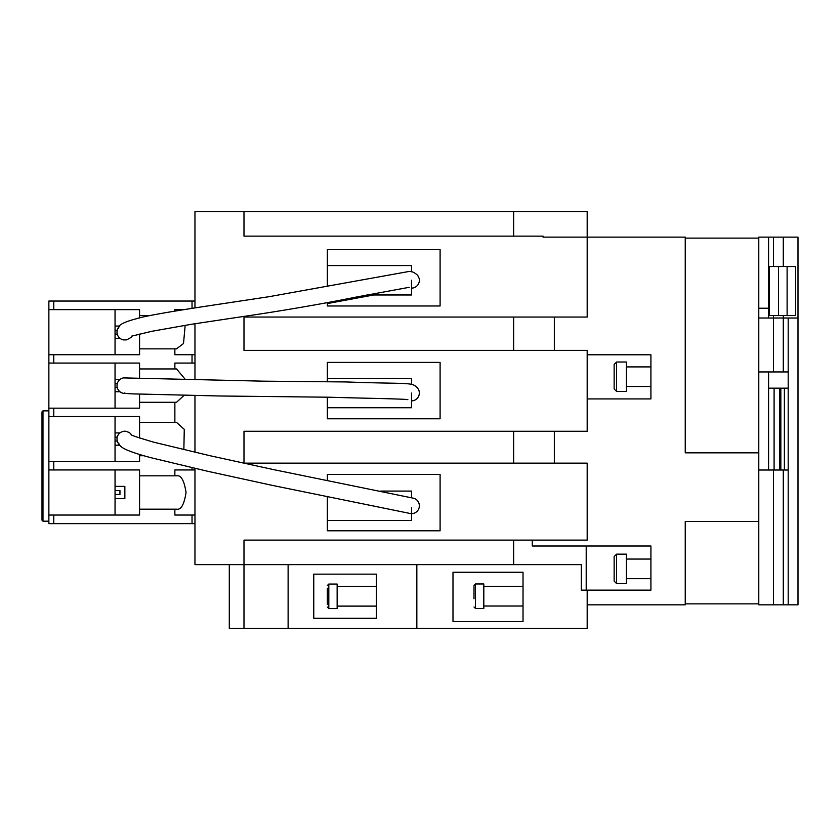 <?xml version="1.0" encoding="UTF-8"?>
<svg xmlns="http://www.w3.org/2000/svg" width="840" height="840" viewBox="0 0 840 840"><rect width="100%" height="100%" fill="white"/><g stroke="black" fill="none" stroke-linecap="round" stroke-linejoin="round"><path stroke-width="1.26" d="M327.338 520.506L411.526 520.506L411.526 507.538M411.526 497.826L411.526 491.085L380.741 491.085M327.338 407.747L411.526 407.747L411.526 393.036M411.526 384.437L411.526 378.326L327.338 378.326M366.776 294.977L411.526 294.977L411.526 280.276M411.526 271.793L411.526 265.566L327.338 265.566M474.002 598.804L474.002 586.708M475.471 608.465L483.808 608.465L483.808 583.957L475.471 583.957L475.471 608.465L474.002 606.995M327.338 604.548L327.338 588.189M328.808 608.559L337.144 608.559L337.144 584.052L328.808 584.052L328.808 608.559L327.338 607.089M614.145 388.973L614.145 364.455L616.602 362.008L616.602 391.419L614.145 388.973M614.145 581.123L614.145 556.605L616.602 554.159L616.602 583.569L614.145 581.123M616.602 583.569L626.409 583.569L626.409 554.159L616.602 554.159M616.602 391.419L626.409 391.419L626.409 362.008L616.602 362.008M243.989 628.362L587.181 628.362L587.181 590.121L581.301 590.121L581.301 564.627L513.639 564.627L513.639 540.12L243.989 540.12L243.989 628.362L229.289 628.362L229.289 564.627M327.338 381.486L327.338 362.387L440.097 362.387L440.097 418.793L327.338 418.793L327.338 397.183M327.338 286.661L327.338 249.575L440.097 249.575L440.097 305.981L327.338 305.981L327.338 302.62M327.338 480.428L327.338 474.39L440.097 474.39L440.097 530.796L327.338 530.796L327.338 496.419M554.337 431.277L554.337 463.144L243.989 463.144L243.989 431.277L587.181 431.277L587.181 350.385L243.989 350.385L243.989 317.048L587.181 317.048L587.181 237.132L543.06 237.132L543.06 236.145L243.989 236.145L243.989 211.638L587.181 211.638L587.181 237.132L685.24 237.132L685.24 452.844L758.783 452.844L758.783 521.482L685.24 521.482L685.24 604.832L587.181 604.832M513.639 463.144L513.639 431.277M758.783 603.855L685.24 603.855M768.579 318.024L768.579 237.132L758.783 237.132L758.783 318.024L773.482 318.024L773.482 315.567M788.193 470.012L783.29 470.012L783.29 604.832L758.783 604.832L758.783 521.482M773.482 266.543L773.482 237.132L798 237.132L798 318.024L783.29 318.024L783.29 371.952L758.783 371.952L758.783 452.844M758.783 371.952L758.783 318.024M768.579 371.952L768.579 470.012M773.482 237.132L768.579 237.132M783.29 371.952L788.193 371.952M783.29 470.012L758.783 470.012M783.29 604.832L798 604.832L798 318.024M768.579 315.567L778.512 315.567L778.512 266.543L768.579 266.543M783.29 315.567L783.29 318.024L773.482 318.024L773.482 371.952M758.783 308.217L768.579 308.217M788.193 318.024L788.193 604.832M778.512 266.543L795.679 266.543L795.679 315.567L778.512 315.567M780.843 470.012L780.843 388.175L784.381 388.175L784.381 470.012M780.843 388.175L768.579 388.175M788.193 388.175L784.381 388.175M779.72 388.175L779.72 470.012M774.091 388.175L774.091 470.012M513.639 540.12L587.181 540.12L587.181 463.144L554.337 463.144M532.277 540.12L532.277 546L650.916 546L650.916 590.121L587.181 590.121M554.337 317.048L554.337 350.385M587.181 398.916L650.916 398.916L650.916 354.795L587.181 354.795M685.24 238.109L758.783 238.109M586.204 546L586.204 590.121M513.639 350.385L513.639 317.048M194.964 307.86L194.964 211.638L243.989 211.638M513.639 564.627L194.964 564.627L194.964 468.374M194.964 452.277L194.964 395.378M194.964 379.691L194.964 323.736M513.639 236.145L513.639 211.638M523.026 621.558L523.026 572.26L452.991 572.26L452.991 621.558L523.026 621.558M416.84 564.627L416.84 628.362M376.362 574.15L376.362 618.272L313.761 618.272L313.761 574.15L376.362 574.15M288.12 564.627L288.12 628.362M327.338 595.896L327.338 599.613M117.264 330.215L115.049 330.215M117.264 334.142L115.049 334.142M124.856 486.37L124.856 498.624L124.856 486.37L115.049 486.37M119.952 490.539L119.952 494.456L119.952 490.539L115.049 490.539M119.952 494.456L115.049 494.456M117.264 437.094L115.049 437.094M117.264 441.021L115.049 441.021M117.264 383.659L115.049 383.659M117.264 387.576L115.049 387.576M48.867 523.635L48.867 515.046L53.771 515.046L53.771 523.635L48.867 523.635M194.964 469.949L174.867 469.949L174.867 475.829L139.566 475.829L139.566 469.949L48.867 469.949L48.867 515.046M48.867 469.949L48.867 461.612L53.771 461.612L53.771 469.949M184.328 395.147L176.536 402.286L174.867 402.286L174.867 422.394L139.566 422.394L139.566 416.504L48.867 416.504L48.867 461.612M48.867 416.504L48.867 408.167L53.771 408.167L53.771 416.504M194.964 363.069L174.867 363.069L174.867 368.949L139.566 368.949L139.566 363.069L48.867 363.069L48.867 408.167M48.867 363.069L48.867 354.732L53.771 354.732L53.771 363.069M150.654 315.514L139.566 315.514L139.566 309.624L48.867 309.624L48.867 354.732M48.867 309.624L48.867 301.046L53.771 301.046L53.771 309.624M185.178 325.258L183.509 343.497L176.536 348.852L174.867 348.852L174.867 354.732L194.964 354.732M174.867 348.852L139.566 348.852L139.566 334.11M53.771 354.732L139.566 354.732L139.566 348.852M174.867 402.286L139.566 402.286L139.566 408.167L53.771 408.167M143.861 455.731L139.566 455.731L139.566 454.461M53.771 461.612L139.566 461.612L139.566 455.731M174.867 311.042L174.867 309.624L183.603 309.624M192.024 308.312L192.024 301.046L53.771 301.046M194.964 523.635L53.771 523.635M174.867 475.829L176.536 475.829C181.031 474.884 184.191 480.438 186.039 492.503C184.191 504.556 181.031 510.111 176.536 509.166L174.867 509.166L174.867 515.046L194.964 515.046M174.867 509.166L139.566 509.166L139.566 475.829M53.771 515.046L139.566 515.046L139.566 509.166M192.024 301.046L194.964 301.046M115.049 309.624L115.049 354.732M115.049 469.949L115.049 515.046M115.049 416.504L115.049 461.612M115.049 363.069L115.049 408.167M139.566 318.003L139.566 315.514M139.566 402.286L139.566 394.034M139.566 378.336L139.566 368.949M174.867 368.949L176.536 368.949L185.367 379.47M139.566 438.007L139.566 422.394M174.867 422.394L176.536 422.394L184.275 429.377L183.855 449.683M115.049 498.624L124.856 498.624M119.963 432.925L115.049 432.925M115.049 445.19L119.763 445.19M119.963 379.491L115.049 379.491M115.049 391.745L119.963 391.745M119.795 326.046L115.049 326.046M115.049 338.31L119.963 338.31M48.867 410.865L42.977 410.865L42 411.852L42 520.202L42 411.852L42.977 410.865L42.977 521.178L48.867 521.178M42.977 521.178L42 520.202L42.977 521.178M119.553 326.403A7.843 7.843 0 0 0 123.701 339.938M118.43 328.587L118.398 328.639C117.285 325.479 123.333 322.161 136.542 318.707C144.417 316.103 171.738 311.304 218.516 304.322L269.136 296.678L408.009 271.645C410.855 270.858 414.078 272.087 417.68 275.331L419.097 278.25A7.843 7.833 123.7 0 1 411.526 288.11A7.843 7.781 84.3 0 0 414.582 287.49M413.69 400.544A7.843 7.675 98.1 0 1 411.526 400.88A7.843 7.791 123.2 0 0 418.268 389.046C412.209 381.444 412.503 384.426 346.017 381.948L262.741 381.161L123.491 377.895A7.843 7.843 0 0 0 117.012 385.623A7.843 7.843 0 0 0 125.958 393.382M126.189 431.33A7.843 7.843 0 0 0 119.311 444.612M412.566 498.026A7.843 7.739 96.6 0 0 412.44 498.005A7.843 7.823 100 0 1 418.625 509.103A7.843 7.823 100 0 1 411.526 513.639M412.44 498.005A7.843 7.739 96.6 0 0 412.43 498.005L273.2 469.539L209.528 455.616L153.709 442.187C136.899 437.199 129.455 434.7 131.376 434.679M783.29 266.543L783.29 237.132M773.482 604.832L773.482 470.012M769.23 315.567L769.23 266.543M787.111 315.567L787.111 266.543M192.024 363.069L192.024 354.732M192.024 469.949L192.024 467.702M192.024 523.635L192.024 515.046M483.808 606.018L523.026 606.018M337.144 606.113L376.362 606.113M626.409 386.516L650.916 386.516M626.409 578.666L650.916 578.666M626.409 559.062L650.916 559.062M626.409 366.912L650.916 366.912M337.144 586.499L376.362 586.499M328.808 584.052L327.338 585.522M483.808 586.404L523.026 586.404M475.471 583.957L474.002 585.428M123.596 339.917L126.725 339.875L131.219 337.334L132.269 335.916M131.481 336.189L151.998 331.264L191.961 324.198L238.865 317.153C282.923 310.81 327.274 302.967 357.399 296.835L409.238 287.312M124.226 392.963L124.183 392.952C124.929 393.572 131.082 393.96 142.643 394.107L219.303 395.987L328.524 397.205C364.371 398.307 405.762 398.864 407.894 399.704M118.356 443.037L118.314 442.964C120.572 445.032 116.298 448.634 151.966 457.957L208.089 471.377L272.339 485.384L410.634 513.587M125.895 431.288L129.392 432.569L131.764 434.921M327.338 303.576L373.769 294.977M411.526 288.456L414.046 287.7"/></g></svg>
